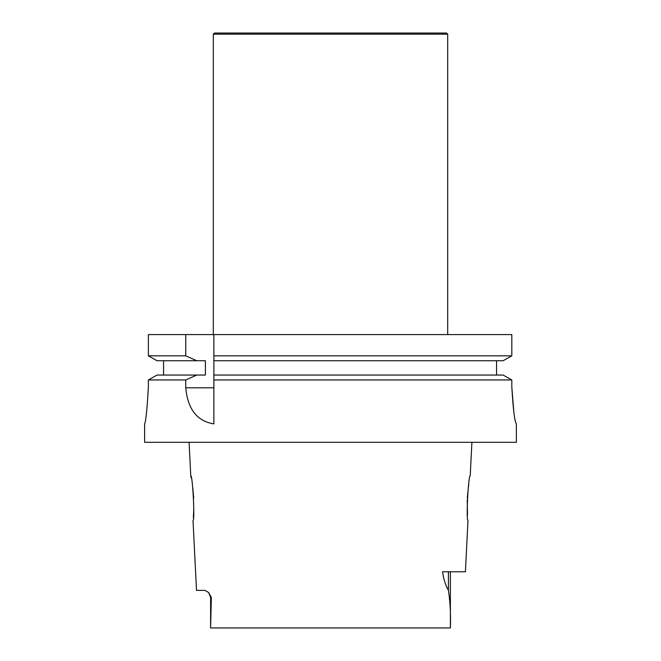 <?xml version="1.0" encoding="UTF-8"?>
<svg xmlns="http://www.w3.org/2000/svg" width="661" height="661" viewBox="0 0 661 661"><rect width="100%" height="100%" fill="white"/><g stroke="black" fill="none" stroke-linecap="round" stroke-linejoin="round"><path stroke-width="0.99" d="M196.821 360.732L157.054 360.732L148.386 355.833L185.749 355.833L196.821 360.732L205.389 360.732L205.389 375.051L157.054 375.051L148.386 379.951L185.749 379.951L196.821 375.051M163.564 375.051L163.564 360.732M185.749 355.833L185.749 334.59L148.386 334.59L148.386 355.833L157.054 360.732M148.386 355.833L148.386 334.59M213.867 375.051L213.867 379.951L511.812 379.951L503.104 375.051L213.867 375.051L213.867 360.732L503.104 360.732L511.812 355.833L213.867 355.833L213.867 360.732M496.56 360.732L496.56 375.051L496.56 360.732M185.749 334.59L511.812 334.59L511.812 355.833L503.104 360.732M213.867 334.59L213.867 355.833M148.386 386.635C147.114 409.275 145.858 421.685 144.61 423.883L144.61 423.883C145.858 421.644 147.122 409.233 148.386 386.635L148.386 379.951L157.054 375.051M213.867 379.951L213.867 423.883C197.094 421.197 187.724 409.167 185.749 387.809L185.749 379.951M503.104 375.051L511.812 379.951L511.812 386.677C513.134 409.299 514.646 421.701 516.357 423.883L516.39 442.3L144.61 442.3L144.61 423.883M513.911 412.811L511.812 386.999M467.501 515.134L467.22 500.047M467.302 498.039L468.748 483.918M471.904 442.3L470.227 475.788C468.36 474.367 465.947 521.744 467.988 520.43L465.418 571.773L442.54 571.773C443.655 579.367 445.613 585.547 448.414 590.298C450.199 602.212 450.86 614.763 450.389 627.95L210.611 627.95L211.33 597.445L208.62 592.529L210.611 597.445L211.33 597.445M193.789 509.598L193.318 517.406M208.62 592.529L205.001 590.372L196.515 590.372L193.012 520.43C195.053 521.694 192.64 474.408 190.773 475.78L191.186 477.804M192.822 488.107L193.698 498.03M190.773 475.788L189.096 442.3M213.305 34.165L447.695 34.165L446.58 33.05L214.42 33.05L213.305 34.165L213.305 334.59M447.695 34.165L447.695 334.59M185.749 387.809L213.867 387.809M448.414 571.773L448.414 590.298M210.611 597.445L210.611 627.95M450.389 571.773L450.389 627.95"/></g></svg>

